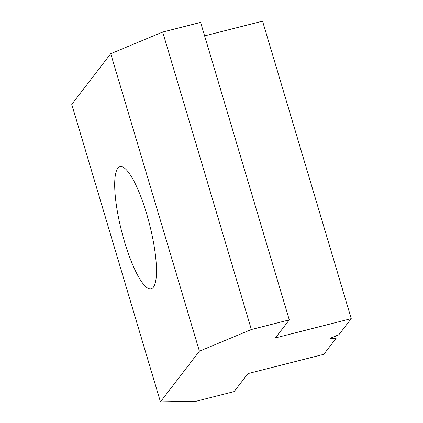 <?xml version="1.0" encoding="UTF-8"?>
<svg xmlns="http://www.w3.org/2000/svg" width="423" height="423" viewBox="0 0 423 423"><rect width="100%" height="100%" fill="white"/><g stroke="black" fill="none" stroke-linecap="round" stroke-linejoin="round"><path stroke-width="0.63" d="M146.559 213.504A63.022 14.382 75.7 0 1 151.101 288.856A63.022 14.382 75.7 0 1 124.605 242.046A63.022 14.382 75.7 0 1 120.063 166.694A63.022 14.382 75.7 0 1 146.559 213.504M162.681 32.032L251.362 329.517L199.407 351.185L110.726 53.7L162.681 32.032L200.592 22.398L289.279 319.883L275.421 337.903L351.243 318.635L338.923 334.656L329.94 338.4L336.121 338.294L335.465 336.095M351.243 318.635L262.561 21.15L204.61 35.876M251.362 329.517L289.279 319.883M336.121 338.294L323.801 354.315L247.978 373.583L234.12 391.598L196.203 401.231L160.439 401.85L71.757 104.365L110.726 53.7M199.407 351.185L160.439 401.85"/></g></svg>
